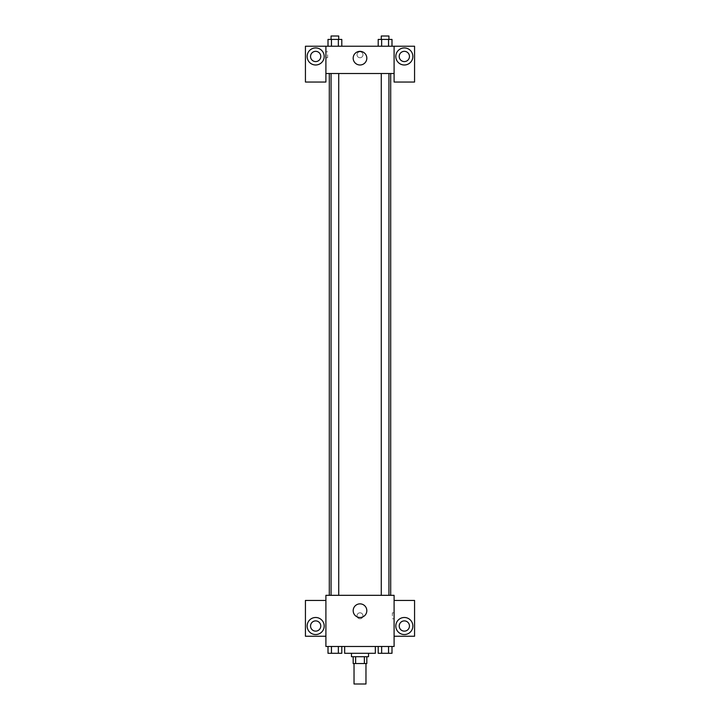 <?xml version="1.0" encoding="UTF-8"?>
<svg xmlns="http://www.w3.org/2000/svg" width="720" height="720" viewBox="0 0 720 720"><rect width="100%" height="100%" fill="white"/><g stroke="black" fill="none" stroke-linecap="round" stroke-linejoin="round"><path stroke-width="0.54" stroke-dasharray="3.6 2.7" d="M365.967 684L354.033 684M365.967 663.534L354.033 663.534L365.967 663.534M355.626 663.534L353.178 663.534L353.178 656.712L355.626 656.712L355.626 663.534L366.822 663.534L366.822 656.712L364.374 656.712L364.374 663.534M355.626 656.712L353.178 656.712M364.374 656.712L366.822 656.712M351.477 656.712L368.523 656.712M360 653.301L351.477 653.301L360 653.301M375.345 653.301L344.655 653.301M375.345 646.488L344.655 646.488L375.345 646.488M394.101 600.444L394.101 595.323L325.899 595.323L325.899 646.488L394.101 646.488L394.101 636.255L414.567 636.255L414.567 600.444L394.101 600.444L394.101 636.255M378.207 646.488L378.207 653.301L381.654 653.301L378.207 653.301L381.654 653.301L381.654 646.488L388.548 646.488L378.207 646.488L391.995 646.488L378.207 646.488L381.654 646.488L381.654 653.301L391.995 653.301L388.548 653.301L391.995 653.301L391.995 646.488L388.548 646.488L388.548 653.301L381.654 653.301L388.548 653.301L388.548 646.488L391.995 646.488L381.654 646.488L391.995 646.488M341.793 646.488L328.005 646.488L338.346 646.488L338.346 653.301L341.793 653.301L338.346 653.301L341.793 653.301L341.793 646.488L328.005 646.488L331.452 646.488L331.452 653.301L338.346 653.301L331.452 653.301L338.346 653.301L338.346 646.488L338.346 653.301M325.899 615.789L325.899 612.801L325.899 615.789M315.666 634.545A8.523 8.523 0 0 0 323.046 621.756A8.523 8.523 0 0 0 308.277 621.756A8.523 8.523 0 0 0 315.666 634.545M320.778 626.022A5.112 5.112 0 0 1 313.101 630.45A5.112 5.112 0 0 1 313.101 621.594A5.112 5.112 0 0 1 320.778 626.022M325.899 636.255L305.433 636.255L305.433 600.444L325.899 600.444M360 617.499A6.822 6.822 0 0 0 365.904 607.266A6.822 6.822 0 0 0 354.096 607.266A6.822 6.822 0 0 0 360 617.499M394.101 615.789L394.101 612.801L394.101 615.789M392.382 615.789L392.382 612.801L392.382 615.789M404.334 634.545A8.523 8.523 0 0 0 411.723 621.756A8.523 8.523 0 0 0 396.954 621.756A8.523 8.523 0 0 0 404.334 634.545M409.455 626.022A5.112 5.112 0 0 1 401.778 630.45A5.112 5.112 0 0 1 401.778 621.594A5.112 5.112 0 0 1 409.455 626.022M360 612.801A2.988 2.988 0 0 0 357.417 617.283A2.988 2.988 0 0 0 362.583 617.283A2.988 2.988 0 0 0 360 612.801A2.988 2.988 0 0 1 362.583 617.283A2.988 2.988 0 0 1 357.417 617.283A2.988 2.988 0 0 1 360 612.801M381.267 595.323L388.935 595.323L381.267 595.323L388.935 595.323L381.267 595.323L381.267 73.512L388.935 73.512L381.267 73.512M331.065 595.323L338.733 595.323L331.065 595.323L338.733 595.323L331.065 595.323L331.065 73.512L338.733 73.512L331.065 73.512L338.733 73.512L338.733 595.323M329.301 595.323L390.699 595.323L329.301 595.323M390.699 73.512L329.301 73.512L390.699 73.512M388.935 73.512L388.935 595.323M338.733 73.512L331.065 73.512M394.101 73.512L325.899 73.512L325.899 82.044L305.433 82.044L305.433 46.233L414.567 46.233L414.567 82.044L394.101 82.044L394.101 46.233M362.988 54.756A2.988 2.988 0 0 0 358.506 52.173A2.988 2.988 0 0 0 358.506 57.339A2.988 2.988 0 0 0 362.988 54.756A2.988 2.988 0 0 1 358.506 57.339A2.988 2.988 0 0 1 358.506 52.173A2.988 2.988 0 0 1 362.988 54.756M320.778 56.466A5.112 5.112 0 0 0 313.101 52.029A5.112 5.112 0 0 0 313.101 60.894A5.112 5.112 0 0 0 320.778 56.466M409.455 56.466A5.112 5.112 0 0 0 401.778 52.029A5.112 5.112 0 0 0 401.778 60.894A5.112 5.112 0 0 0 409.455 56.466M315.666 64.989A8.523 8.523 0 0 0 323.046 52.2A8.523 8.523 0 0 0 308.277 52.2A8.523 8.523 0 0 0 315.666 64.989M404.334 64.989A8.523 8.523 0 0 0 411.723 52.2A8.523 8.523 0 0 0 396.954 52.2A8.523 8.523 0 0 0 404.334 64.989M325.899 46.233L325.899 73.512M341.793 46.233L327.996 46.233L341.802 46.233L327.996 46.233L341.793 46.233L328.005 46.233L338.346 46.233L338.346 39.411L331.452 39.411L341.793 39.411L341.793 46.233L338.346 46.233L338.346 39.411L338.346 46.233M378.207 46.233L381.654 46.233L381.654 39.411L378.207 39.411L378.207 46.233L392.004 46.233L378.198 46.233L392.004 46.233L378.207 46.233L391.995 46.233L378.207 46.233L381.654 46.233L381.654 39.411L391.995 39.411L388.548 39.411L388.548 46.233L388.548 39.411L378.207 39.411L391.995 39.411L391.995 46.233M353.178 58.167A6.822 6.822 0 0 0 363.411 64.08A6.822 6.822 0 0 0 363.411 52.263A6.822 6.822 0 0 0 353.178 58.167M394.101 54.756L394.101 57.744L394.101 54.756M325.899 54.756L325.899 57.744L325.899 54.756M327.618 54.756L327.618 57.744L327.618 54.756M388.935 39.411L381.267 39.411L388.935 39.411L381.267 39.411L388.935 39.411L388.935 36L381.267 36L388.935 36L381.267 36L381.267 39.411M328.005 46.233L328.005 39.411L331.452 39.411L331.452 46.233L328.005 46.233L331.452 46.233L331.452 39.411L328.005 39.411L338.346 39.411M338.733 39.411L331.065 39.411L338.733 39.411L331.065 39.411L338.733 39.411L338.733 36L331.065 36L338.733 36L331.065 36L331.065 39.411M388.548 39.411L388.548 46.233M381.654 39.411L381.654 46.233M331.452 39.411L331.452 46.233M388.935 653.301L381.267 653.301M328.005 646.488L331.452 646.488L328.005 646.488L328.005 653.301L331.452 653.301L328.005 653.301L331.452 653.301L331.452 646.488L338.346 646.488L328.005 646.488L338.346 646.488M338.733 653.301L331.065 653.301M388.548 646.488L388.548 653.301M381.654 646.488L381.654 653.301M331.452 646.488L331.452 653.301M394.101 612.801L392.382 612.801M394.101 618.777L392.382 618.777M325.899 57.744L327.618 57.744M325.899 51.777L327.618 51.777"/><path stroke-width="1.08" d="M354.033 663.534L354.033 684L365.967 684L365.967 663.534M364.374 656.712L364.374 663.534L353.178 663.534L353.178 656.712M364.374 663.534L366.822 663.534L366.822 656.712M368.523 653.301L368.523 656.712L351.477 656.712L351.477 653.301M355.626 656.712L355.626 663.534M344.655 646.488L344.655 653.301L375.345 653.301L375.345 646.488M394.101 646.488L325.899 646.488L325.899 595.323L394.101 595.323L394.101 646.488M315.666 634.545A8.523 8.523 0 0 1 308.277 621.756A8.523 8.523 0 0 1 323.046 621.756A8.523 8.523 0 0 1 315.666 634.545M325.899 636.255L305.433 636.255L305.433 600.444L325.899 600.444M310.545 626.022A5.112 5.112 0 0 1 315.666 620.901A5.112 5.112 0 0 1 320.778 626.022A5.112 5.112 0 0 1 315.666 631.134A5.112 5.112 0 0 1 310.545 626.022M360 617.499A6.822 6.822 0 0 1 354.096 607.266A6.822 6.822 0 0 1 365.904 607.266A6.822 6.822 0 0 1 360 617.499M404.334 634.545A8.523 8.523 0 0 1 396.954 621.756A8.523 8.523 0 0 1 411.723 621.756A8.523 8.523 0 0 1 404.334 634.545M394.101 636.255L414.567 636.255L414.567 600.444L394.101 600.444M399.222 626.022A5.112 5.112 0 0 1 404.334 620.901A5.112 5.112 0 0 1 409.455 626.022A5.112 5.112 0 0 1 404.334 631.134A5.112 5.112 0 0 1 399.222 626.022M390.699 73.512L390.699 595.323M381.267 595.323L381.267 73.512M338.733 73.512L338.733 595.323M394.101 73.512L394.101 82.044L414.567 82.044L414.567 46.233L394.101 46.233L394.101 73.512L325.899 73.512L325.899 82.044L305.433 82.044L305.433 46.233L325.899 46.233L325.899 73.512M320.778 56.466A5.112 5.112 0 0 1 315.666 61.578A5.112 5.112 0 0 1 310.545 56.466A5.112 5.112 0 0 1 315.666 51.345A5.112 5.112 0 0 1 320.778 56.466M315.666 64.989A8.523 8.523 0 0 1 308.277 52.2A8.523 8.523 0 0 1 323.046 52.2A8.523 8.523 0 0 1 315.666 64.989M409.455 56.466A5.112 5.112 0 0 1 401.778 60.894A5.112 5.112 0 0 1 401.778 52.029A5.112 5.112 0 0 1 409.455 56.466M404.334 64.989A8.523 8.523 0 0 1 396.954 52.2A8.523 8.523 0 0 1 411.723 52.2A8.523 8.523 0 0 1 404.334 64.989M394.101 46.233L325.899 46.233M353.178 58.167A6.822 6.822 0 0 1 363.411 52.263A6.822 6.822 0 0 1 363.411 64.08A6.822 6.822 0 0 1 353.178 58.167M391.995 46.233L391.995 39.411L378.207 39.411L378.207 46.233M388.548 39.411L388.548 46.233M381.654 39.411L381.654 46.233M381.267 39.411L381.267 36L388.935 36L388.935 39.411M341.793 46.233L341.793 39.411L328.005 39.411L328.005 46.233M338.346 39.411L338.346 46.233M331.452 39.411L331.452 46.233M331.065 39.411L331.065 36L338.733 36L338.733 39.411M391.995 646.488L391.995 653.301L378.207 653.301L378.207 646.488M388.548 646.488L388.548 653.301M381.654 646.488L381.654 653.301M388.935 653.301L381.267 653.301M341.793 646.488L341.793 653.301L328.005 653.301L328.005 646.488M338.346 646.488L338.346 653.301M331.452 646.488L331.452 653.301M338.733 653.301L331.065 653.301M329.301 73.512L329.301 595.323M388.935 595.323L388.935 73.512M331.065 73.512L331.065 595.323"/></g></svg>
